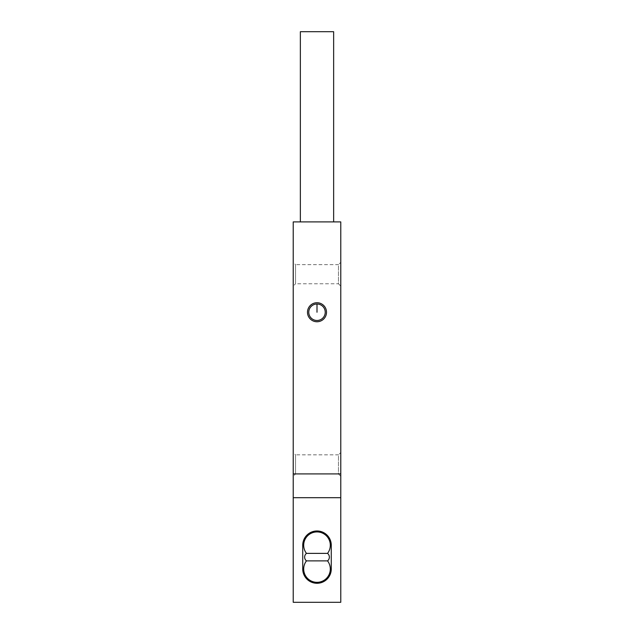 <?xml version="1.0" encoding="UTF-8"?>
<svg xmlns="http://www.w3.org/2000/svg" width="634" height="634" viewBox="0 0 634 634"><rect width="100%" height="100%" fill="white"/><g stroke="black" fill="none" stroke-linecap="round" stroke-linejoin="round"><path stroke-width="0.48" stroke-dasharray="3.17 2.38" d="M293.225 221.9L293.225 602.3L340.775 602.3L340.775 221.9L293.225 221.9M293.225 452.517L293.225 476.292L293.225 452.517L295.539 454.832L295.539 473.978L338.461 473.978L338.461 454.832L340.775 452.517L340.775 476.292L340.775 452.517M293.225 262.317L293.225 286.092L293.225 262.317L295.539 264.632L295.539 283.778L338.461 283.778L338.461 264.632L340.775 262.317L340.775 286.092L340.775 262.317M317 221.9L300.358 221.9L317 221.9M340.775 476.292L338.461 473.978L338.461 454.832L295.539 454.832L295.539 473.978L293.225 476.292M340.775 286.092L338.461 283.778L338.461 264.632L295.539 264.632L295.539 283.778L293.225 286.092M300.358 31.7L333.642 31.7M317 302.735A9.51 9.51 0 0 1 326.51 312.245A9.51 9.51 0 0 1 317 321.755A9.51 9.51 0 0 1 307.49 312.245A9.51 9.51 0 0 1 317 302.735M302.735 545.24A14.265 14.265 0 0 1 317 530.975A14.265 14.265 0 0 1 331.265 545.24L331.265 569.015A14.265 14.265 0 0 1 317 583.28A14.265 14.265 0 0 1 302.735 569.015L302.735 545.24"/><path stroke-width="0.95" d="M293.225 473.915L293.225 221.9L340.775 221.9L340.775 473.915L293.225 473.915L293.225 602.3L340.775 602.3L340.775 497.69L293.225 497.69M331.265 545.24L331.265 569.015A14.265 14.265 0 0 1 317 583.28A14.265 14.265 0 0 1 302.735 569.015L302.735 545.24A14.265 14.265 0 0 1 317 530.975A14.265 14.265 0 0 1 331.265 545.24M340.775 497.69L340.775 473.915M317 302.735A9.51 9.51 0 0 0 307.49 312.245A9.51 9.51 0 0 0 317 321.755A9.51 9.51 0 0 0 326.51 312.245A9.51 9.51 0 0 0 317 302.735M333.642 221.9L333.642 31.7L300.358 31.7L300.358 221.9M317 304.011A8.234 8.234 0 0 0 308.766 312.245A8.234 8.234 0 0 0 317 320.479A8.234 8.234 0 0 0 325.234 312.245A8.234 8.234 0 0 0 317 304.011L317 312.245M317 531.926A13.314 13.314 0 0 0 306.468 553.379A4.755 4.755 0 0 0 306.468 560.876A13.314 13.314 0 0 0 317 582.329A13.314 13.314 0 0 0 327.532 560.876A4.755 4.755 0 0 0 327.532 553.379A13.314 13.314 0 0 0 317 531.926M327.532 553.379L306.468 553.379M306.468 560.876L327.532 560.876"/></g></svg>
